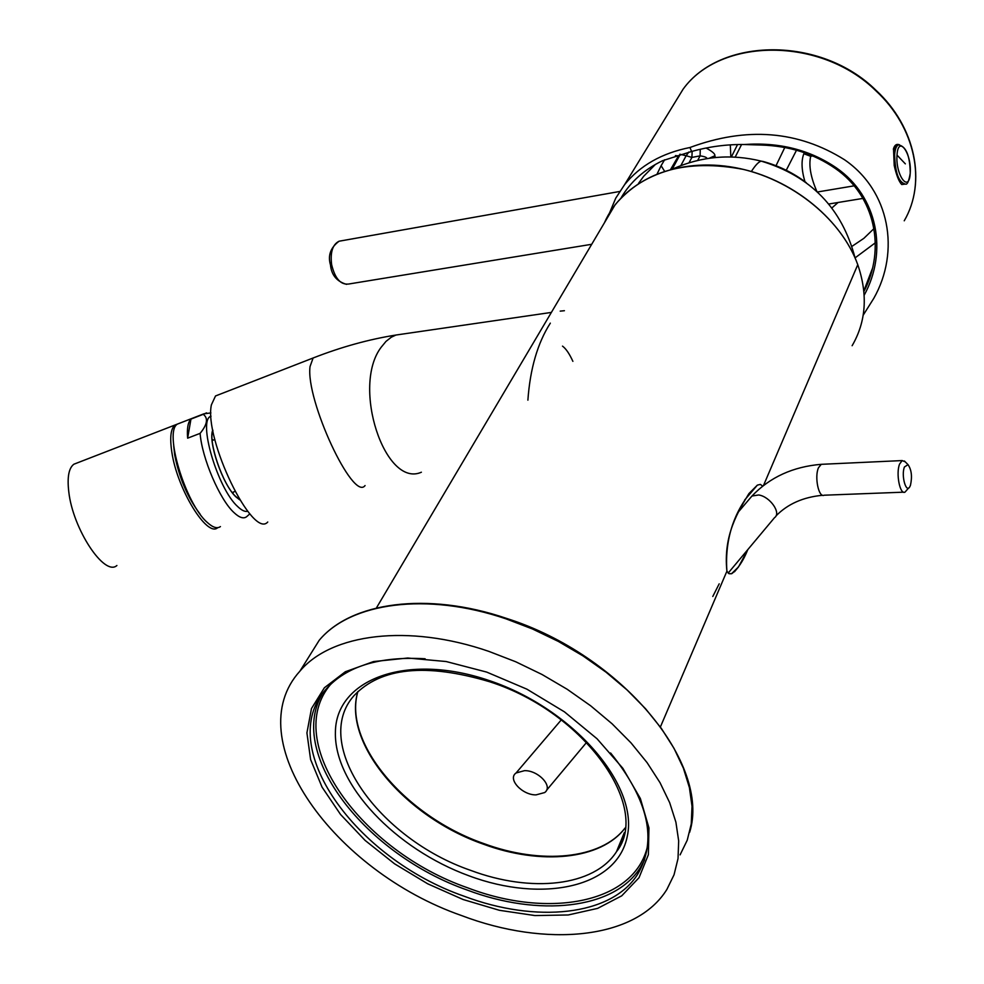 <?xml version="1.0" encoding="UTF-8"?>
<svg xmlns="http://www.w3.org/2000/svg" width="984" height="984" viewBox="0 0 984 984"><rect width="100%" height="100%" fill="white"/><g stroke="black" fill="none" stroke-linecap="round" stroke-linejoin="round"><path stroke-width="1.48" d="M712.785 596.476L719.193 583.832M744.642 500.044L757.372 485.124L760.374 484.399L762.612 486.059L760.374 484.399L757.372 485.124C742.551 499.503 723.818 528.297 726.905 571.187L728.996 573.709L731.53 573.746L738.504 566.932L747.815 549.601C743.326 560.757 738.012 568.764 731.875 573.611L728.996 573.709L726.905 571.187C723.105 534.878 738.357 511.311 748.898 493.624L757.372 485.124L744.642 500.044M857.765 264.684C840.557 216.8 786.696 175.287 729.907 166.751C673.068 158.08 621.716 182.581 604.422 222.802L615.111 204.758C644.299 170.527 687.053 158.744 743.363 169.396C795.343 181.72 841.874 220.773 857.765 264.684L763.572 485.321L857.765 264.684C868.011 294.647 866.129 321.657 852.119 345.716M660.559 726.573L726.905 571.187L660.559 726.573M562.504 346.122C565.984 348.693 569.441 353.773 572.885 361.349M550.327 323.146C537.584 343.121 530.105 368.791 527.891 400.168M560.203 311.128L564.41 310.71M267.746 522.012C252.74 539.589 203.811 438.987 211.4 404.842L215.521 395.962L218.473 394.818M619.662 846.252L618.26 847.384M488.827 651.371L515.727 661.765L542.012 674.483L567.165 689.255L590.683 705.811L612.097 723.793L631.002 742.859L647.078 762.625L660.03 782.686L669.673 802.673L675.91 822.206L678.677 840.939L678.025 858.565L674.04 874.801L666.894 889.413C635.812 939.671 545.726 947.654 461.471 915.526C333.834 871.024 238.214 739.058 299.911 671.162C331.214 633.757 407.954 623.45 488.827 651.371M463.132 899.524L427.708 883.804L394.572 863.817L365.089 840.398L340.55 814.481L322.063 787.151L310.6 759.537L306.922 732.908L311.473 708.554L324.376 687.767L345.322 671.752L373.539 661.568L407.733 658.025L446.158 661.531L486.674 672.084L526.92 689.181L564.459 711.862L597.054 738.775L622.823 768.258L640.375 798.541L648.948 827.901L648.37 854.727L639.022 877.703L621.728 895.821L597.657 908.367L568.223 914.972L534.939 915.563L499.392 910.298L463.132 899.524M610.609 752.981C648.591 800.127 657.583 840.582 637.595 874.358C611.248 916.202 535.64 923.299 464.165 896.239C355.298 858.54 274.561 746.327 326.11 689.12C346.356 666.279 379.369 656.156 425.125 658.763M622.06 840.717L620.461 842.009M895.182 147.994L893.349 149.224M899.155 144.697C896.522 143.738 894.64 145.054 893.509 148.633L894.21 165.509C896.449 175.337 898.958 181.671 901.713 184.525L904.567 184.192M804.371 152.668L803.854 153.738C801.148 160.626 801.505 169.949 804.937 181.696M803.854 153.738L810.681 156.308C808.614 165.447 810.681 177.181 816.892 191.499M831.874 207.968L838.085 202.483M730.3 144.857L730.841 156.948M835.207 168.399C813.829 153.615 789.057 145.829 760.866 145.029L744.125 144.525C779.168 142.04 809.918 149.826 836.412 167.895L835.207 168.399C875.379 196.062 885.994 249.173 863.915 291.498M864.198 295.188C887.974 251.855 877.888 196.529 836.412 167.895M655.406 164.414L643.684 176.271L638.493 183.418M664.618 159.765L661.113 165.706L664.532 171.191M657.164 173.836L661.113 165.706M675.418 155.607L678.529 155.878L670.633 169.396M679.87 154.23L686.143 155.743L680.83 165.607M700.264 149.273L700.104 155.866C704.765 156.554 707.029 157.465 706.906 158.621M744.125 144.525C726.536 144.304 709.009 146.616 691.567 151.487L662.589 160.7C644.311 169.506 630.523 181.806 621.236 197.624M706.081 148.018C712.527 151.548 715.429 154.131 714.802 155.78L715.491 157.514M714.802 155.78L709.193 158.276M691.567 151.487L689.969 147.502C746.548 126.567 798.061 130.651 844.481 159.728C889.905 190.834 900.372 251.473 873.792 298.337L863.202 315.163M689.969 147.502C661.838 153.123 640.055 165.509 624.606 184.648L615.75 198.141L609.576 212.852M898.515 144.833L897.543 145.029C895.501 146.062 894.271 149.31 893.841 154.783L894.64 167.452M898.847 180.195L904.321 184.205M177.698 423.969L175.078 424.99C170.724 428.544 169.654 437.572 171.831 452.074C177.132 489.097 207.206 537.867 217.722 527.658M76.912 463.046L73.886 464.214C68.782 468.052 67.072 477.24 68.782 491.766C72.828 529.121 104.575 576.919 116.899 565.505M173.713 445.863L174.672 454.805C179.26 478.089 187.735 497.842 200.084 514.078M232.298 492.529L234.905 491.434M213.11 440.168L212.187 440.426M180.232 422.985L177.612 424.006C163.455 430.795 185.422 504.017 207.452 522.59C212.913 527.559 217.23 528.888 220.428 526.588M249.875 513.845L246.566 516.76C243.515 519.011 239.321 517.621 233.983 512.59C219.752 499.688 201.966 458.2 200.109 433.366C207.353 424.534 208.411 418.188 203.245 414.326L190.958 419.086C187.969 422.087 186.862 428.458 187.637 438.175L200.109 433.366M190.958 419.086L187.637 438.175M524.497 770.669C538.187 770.189 553.586 786.511 544.644 792.563L536.059 794.875C522.406 795.256 507.129 779.057 516.083 772.969L524.497 770.669M905.194 461.803L902.156 460.573L899.597 464.054C895.723 473.316 899.942 495.063 905.009 492.123L908.687 487.929M904.444 466.957C900.901 475.641 906.301 494.398 909.991 486.379L910.446 485.346C912.352 476.674 911.553 469.774 908.035 464.657L904.444 466.957M403.637 333.92L395.925 335.04L391.324 337.192L385.974 341.411L381.177 347.241C351.263 386.429 385.052 488.433 421.386 472.222M365.064 485.555C353.182 502.086 305.446 399.836 310.046 366.54L313.096 358.004L315.569 357.044M751.358 171.499C755.491 165.054 758.812 161.597 761.321 161.155L763.154 161.474C778.885 165.829 793.239 172.877 806.24 182.655M644.508 859.942L640.19 867.814C613.856 909.708 538.408 916.965 467.142 890.028C366.319 854.776 287.574 755.134 321.743 694.802M647.57 846.031C634.705 903.152 549.097 919.019 467.818 887.875C361.091 851 281.67 741.309 330.808 684.163M306.184 661.137L319.234 640.264C350.55 602.651 426.441 591.728 506.022 618.85L532.492 628.985L558.334 641.42L583.032 655.934L606.107 672.232L627.103 689.981L645.627 708.824L661.346 728.394L673.991 748.295L683.388 768.16L689.403 787.606L692.023 806.302L691.26 823.916L687.238 840.188L680.092 854.862M623.241 837.076L622.06 838.134M469.085 875.846C395.507 849.057 333.97 784.691 335.409 732.268C335.642 679.514 406.527 652.011 489.675 680.719C572.946 708.677 638.481 784.912 627.325 836.031C617.448 887.617 542.528 903.275 469.085 875.846M623.401 836.511L616.501 851.689C594.238 886.584 531.04 893.017 470.807 870.422C378.606 838.798 310.981 743.83 354.031 695.602C380.845 667.435 426.084 662.822 489.749 681.789M625.024 828.097C600.843 859.979 540.634 865.366 483.427 844.174C405.408 817.101 342.309 743.24 357.856 691.555M672.072 107.182L683.056 89.249C720.079 37.589 820.533 36.199 875.932 90.835C915.796 127.6 926.571 182.79 904.234 220.797C926.707 182.372 915.809 126.998 876.006 90.307C820.791 35.818 720.448 37.134 683.056 89.249L624.606 184.648M735.183 157.108L741.592 144.5M775.933 165.89L784.765 147.538M786.179 170.392L796.499 150.232M811.197 155.238L810.681 156.308L812.858 155.927M851.935 246.381L863.854 238.349L874.013 228.559M817.433 191.991L854.1 185.841M855.059 257.894L875.354 242.79M672.318 168.965L680.153 154.525L678.529 155.878M688.837 152.028L686.143 155.743L691.887 157.415L692.158 151.327M697.681 160.453L700.104 155.866L691.887 157.415L689.021 162.79M591.704 244.29L348.631 284.032C340.661 284.966 335.003 278.521 331.645 264.708C330.107 252.285 332.592 244.45 339.086 241.215L341.054 240.859M899.351 144.697L898.343 144.882C896.313 145.915 895.071 149.174 894.64 154.648C895.132 172.594 898.675 182.384 905.268 184.02C907.15 185.14 908.81 181.573 910.237 173.319M897.014 155.103C895.354 175.275 909.29 193.86 910.225 173.073C911.873 153.393 898.134 134.316 897.014 155.103L905.341 163.861M212.79 429.983C207.71 441.472 222.79 485.038 236.012 496.957L239.764 499.872M211.031 416.207C197.304 419.602 217.562 488.777 237.747 506.625C241.744 510.45 245.065 512 247.71 511.262M206.542 412.862L203.245 414.326M750.509 497.732L751.961 496.022L758.701 494.977C770.054 496.576 781.604 513.217 774.519 517.67L728.16 573.106M822.71 464.251L821.259 464.325L818.491 467.744C814.285 476.834 818.7 498.113 824.149 495.21L903.619 492.172M734.421 571.827L738.504 566.932M376.392 607.989L615.111 204.758M215.521 395.962L313.096 358.004C341.165 347.02 368.766 339.369 395.925 335.04L551.372 312.42M855.071 257.956C842.058 208.387 810.804 176.124 761.321 161.155C731.173 153.701 701.838 156.21 673.327 168.719M644.545 859.831L637.595 874.358M689.624 832.353C711.223 763.965 621.568 654.778 506.403 618.358C426.908 591.286 350.833 602.233 319.234 640.264L299.911 671.162M489.971 681.863C585.652 712.551 651.457 808.171 616.501 851.689L624.311 832.624M357.905 691.506C342.641 742.551 405.716 816.536 483.821 843.583C541.151 864.838 601.175 859.376 625.024 828.061M731.358 156.96L737.545 144.55M828.737 204.02L862.943 198.411M872.304 268.792L863.854 290.833M619.686 191.474L339.086 241.215C330.55 247.611 327.684 255.508 330.476 264.905C331.411 274.979 336.762 281.473 346.528 284.364M897.543 145.029L898.343 144.882C906.006 146.112 909.979 155.558 910.249 173.221M894.973 148.547L893.829 148.695M73.886 464.214L175.078 424.99M212.2 440.512L214.856 439.491M232.876 493.255L233.614 491.926M213.38 440.069L212.138 439.639M212.79 439.86L212.113 439.258M239.432 499.331L235.852 496.576C222.642 485.087 207.772 440.266 212.925 430.66M210.908 412.923L203.799 413.846L177.612 424.006M775.982 515.936C787.704 503.968 803.264 497.068 822.673 495.272M738.308 512.061L751.961 496.022C769.906 477.228 793.006 466.662 821.259 464.325L902.156 460.573M546.452 790.398L586.649 742.33M516.083 772.969L561.274 719.894M908.035 464.657L904.394 460.992"/></g></svg>
